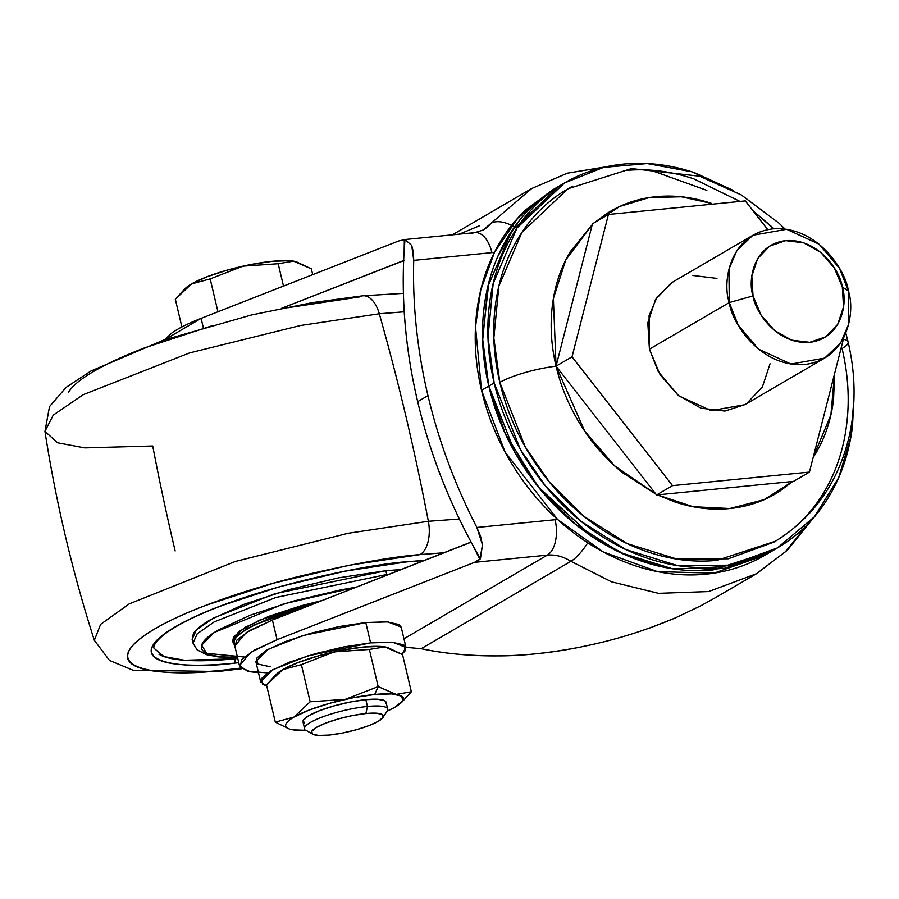<?xml version="1.0" encoding="UTF-8"?>
<svg xmlns="http://www.w3.org/2000/svg" width="899" height="899" viewBox="0 0 899 899"><rect width="100%" height="100%" fill="white"/><g stroke="black" fill="none" stroke-linecap="round" stroke-linejoin="round"><path stroke-width="1.35" d="M296.299 261.721A60.458 12.238 166.7 0 0 272.307 261.294A60.458 12.238 166.7 0 0 191.543 283.915L184.778 288.882L175.339 299.232L181.89 326.944L175.339 299.232L191.543 283.915L210.186 278.892L243.033 266.149L278.196 263.722L283.488 286.096L278.196 263.722L283.488 286.096L278.196 263.722L293.602 261.16L311.369 268.88L312.728 274.644L311.369 268.88L296.074 261.654M276.735 673.913L282.724 669.643L301.367 664.631L334.226 651.876L369.377 649.449L378.164 686.611L345.306 699.355L310.155 701.782L293.951 717.099A60.458 12.238 -13.3 0 1 374.714 694.477L378.164 686.611L345.306 699.355L310.155 701.782L293.951 717.099L275.308 722.122L266.52 684.959L275.959 674.61L282.724 669.643A60.458 12.238 166.7 0 0 277.285 673.441M386.031 703.276A42.68 8.642 166.7 0 0 365.837 699.658L367.444 706.457A42.68 8.642 -13.3 0 1 387.638 710.064M365.882 713.536A36.983 7.484 -13.3 0 1 382.446 718.2A36.983 7.484 -13.3 0 1 328.967 735.079L342.216 733.09L356.262 729.763L368.961 725.594L378.378 721.245L383.086 717.357L382.367 714.525L376.321 713.177L365.882 713.536L352.633 715.525L338.597 718.852L325.899 723.021L316.47 727.37L311.762 731.258L312.492 734.09L318.527 735.438L328.967 735.079A36.983 7.484 -13.3 0 1 311.65 733.326A36.983 7.484 -13.3 0 1 327.775 722.313A36.983 7.484 -13.3 0 1 365.882 713.536L367.444 706.457L365.882 713.536M386.559 711.828A42.68 8.642 166.7 0 0 367.444 706.457A42.68 8.642 166.7 0 0 323.471 716.582A42.68 8.642 166.7 0 0 304.862 729.291M266.756 685.959L260.631 681.824L272.678 669.777L307.627 655.933L370.59 642.886L392.717 642.246L406 647.46L401.988 654.247L405.325 650.595L403.865 644.875L391.672 642.167L370.59 642.886L365.792 622.546L370.59 642.886L343.845 646.909L315.482 653.629L289.849 662.035L270.824 670.823L261.317 678.678L262.766 684.397L266.767 685.971M406 647.46L401.201 627.12L387.907 621.906L365.792 622.546L302.817 635.604L267.868 649.438L255.833 661.484L260.631 681.824M387.48 647.449A60.458 12.238 166.7 0 0 363.499 647.022A60.458 12.238 166.7 0 0 282.724 669.643L298.131 662.529L318.887 655.731L341.834 650.28L363.499 647.022L380.558 646.448L387.705 647.505M387.098 711.154L395.133 707.086L402.831 700.726L401.651 696.096L391.773 693.904L374.714 694.477L378.164 686.611L395.931 694.331L378.164 686.611L369.377 649.449L384.783 646.887L387.525 647.46L402.55 654.607L411.337 691.769L402.55 654.607L384.783 646.887L369.377 649.449L334.226 651.876L301.367 664.631L310.155 701.782L301.367 664.631L282.724 669.643L266.52 684.959L275.308 722.122L289.13 728.92M270.161 666.766L257.968 664.058L256.507 658.349L266.014 650.494L285.039 641.695L310.683 633.289L339.035 626.569L365.792 622.546L386.862 621.838L399.066 624.535L401.269 627.401M275.308 722.122L293.951 717.099C288.568 720.245 285.803 722.942 285.635 725.223C285.477 727.493 287.938 729.033 293.04 729.842A60.458 12.238 -13.3 0 1 290.523 729.325A60.458 12.238 -13.3 0 1 293.951 717.099L309.346 709.985L330.102 703.187L353.06 697.736L374.714 694.477A60.458 12.238 -13.3 0 1 400.74 703.142A60.458 12.238 -13.3 0 1 395.133 707.086L395.144 707.075M293.04 729.842L306.065 730.314A60.458 12.238 -13.3 0 1 293.186 729.864L293.04 729.842M411.337 691.769L396.29 694.388L411.337 691.769L401.932 702.085M304.649 727.696A42.68 8.642 -13.3 0 1 367.444 706.457L365.837 699.658A42.68 8.642 166.7 0 0 303.042 720.908M304.222 723.38L303.39 720.121L308.829 715.626L319.696 710.603L334.349 705.805L350.554 701.962L365.837 699.658L377.883 699.253L384.851 700.804L386.109 702.434M395.133 707.086A60.458 12.238 -13.3 0 1 387.109 711.143M185.554 288.186L191.543 283.915L210.186 278.892L217.951 311.773L210.186 278.892L243.033 266.149L278.196 263.722L283.488 286.096L278.196 263.722L293.602 261.16L296.344 261.733M296.524 261.778L289.377 260.721L272.307 261.294L250.652 264.553L227.705 269.992L206.95 276.802L191.543 283.915A60.458 12.238 166.7 0 0 186.104 287.702M559.099 186.127L551.817 190.363L517.936 217.929L494.484 252.316A71.133 58.053 -120.3 0 1 491.933 252.63L413.742 260.373A483.932 394.953 59.7 0 0 427.969 395.639A483.932 394.953 59.7 0 0 476.886 527.466A483.932 394.953 -120.3 0 1 427.969 395.639L417.675 401.651A483.932 394.953 59.7 0 0 473.121 545.794L480.426 558.785L482.482 544.816L476.886 527.466L555.076 519.723A71.133 58.053 -120.3 0 1 557.65 519.532C538.951 502.541 523.049 482.909 509.935 460.648C496.821 438.397 487.359 414.956 481.538 390.335L488.809 386.087L482.583 338.462L488.831 282.567M497.866 256.361L514.925 226.379M549.547 192.229L556.335 187.779M404.168 250.383L404.336 239.595L404.966 239.55L398.594 240.999L201.106 318.37L203.286 327.584L201.106 318.37L398.594 240.999L404.966 239.55L411.708 245.393L413.36 252.057L413.742 260.373L491.933 252.63A71.133 58.053 59.7 0 0 494.484 252.316L480.74 290.04L475.504 326.82L481.538 390.335C475.717 365.713 473.919 341.519 476.144 317.74C478.38 293.962 484.494 272.15 494.484 252.316C502.766 235.853 513.34 221.592 526.196 209.512L553.368 189.464M564.46 182.991L559.133 186.104L511.666 231.099L487.842 286.635L482.673 340.272L488.842 386.064L494.169 382.963L487.988 337.159L493.169 283.522L516.981 227.998L564.46 182.991L603.521 167.416L647.179 163.562L691.556 171.743L732.887 190.217M773.612 228.796L752.755 210.445L774.073 228.762M785.074 229.076L778.792 223.019L741.27 194.914L699.568 176.204L631.435 168.596L567.865 188.824L521.914 232.392L498.855 286.152L493.843 338.069L499.822 382.401A44.231 8.945 -13.3 0 1 556.054 366.163L553.379 298.547L565.808 259.845L592.239 224.671M594.756 222.458L619.759 206.478L649.325 197.555L681.375 196.791L711.289 203.365C692.646 197.117 674.25 194.892 656.101 196.69C637.942 198.488 621.411 204.174 606.51 213.737L594.666 222.514M848.083 341.935A44.231 8.945 166.7 0 0 843.374 339.305A44.231 8.945 -13.3 0 1 848.083 341.935A44.231 8.945 -13.3 0 1 842.06 348.509C848.173 374.344 849.712 399.639 846.667 424.373C843.633 449.118 836.25 471.413 824.518 491.281C812.797 511.149 797.615 527.061 778.995 539.029M404.898 240.314L403.999 253.361A483.932 394.953 59.7 0 0 417.675 401.651L427.969 395.639A483.932 394.953 -120.3 0 1 413.742 260.373L411.708 245.393L404.966 239.55L403.999 253.361C401.291 302.188 405.842 351.621 417.675 401.651C429.497 451.68 447.983 499.72 473.121 545.794L480.426 558.785L474.548 562.336L547.289 555.133L403.954 638.784L547.289 555.133A28.453 15.395 -95.7 0 0 555.076 519.723L476.886 527.466L480.516 536.175L482.482 544.816L479.931 559.38L472.166 544.03L479.931 559.38L474.548 562.336L547.289 555.133C555.324 554.425 563.201 556.481 570.91 561.313A28.453 8.754 -57.4 0 0 587.777 542.794A28.453 8.754 122.6 0 1 570.91 561.313L611.477 581.799L658.506 593.34L708.648 591.564L756.509 573.708L708.648 591.564L658.506 593.34L611.477 581.799L570.91 561.313L421.182 648.696C443.465 653.506 468.941 655.899 497.585 655.888C521.173 655.967 548.255 653.146 578.832 647.404L590.755 644.886C619.108 638.728 647.258 629.75 675.228 617.973L700.917 605.735L715.57 597.599L700.917 605.735L675.228 617.973L649.988 627.884M808.313 523.623L785.276 551.862L756.509 573.708L787.457 550.132L812.157 519.465M592.25 224.626L570.09 251.945C560.718 267.835 554.807 285.668 552.379 305.458C549.941 325.258 551.177 345.486 556.054 366.163C560.942 386.84 569.123 406.382 580.585 424.8C592.048 443.207 605.926 459.097 622.22 472.447L655.978 494.214M657.36 494.888L674.621 501.844C693.264 508.092 711.66 510.317 729.808 508.519C747.968 506.721 764.498 501.035 779.399 491.472L792.648 481.493M813.123 457.625L815.82 453.265C825.192 437.375 831.103 419.541 833.53 399.752L834.62 373.534M765.543 554.84C750.496 563.752 734.168 569.719 716.559 572.73C698.95 575.742 680.869 575.675 662.305 572.517C643.74 569.37 625.535 563.268 607.69 554.234C589.845 545.199 573.157 533.635 557.65 519.532A71.133 58.053 59.7 0 0 555.076 519.723A28.453 15.395 84.3 0 1 547.289 555.133A42.68 34.836 -120.3 0 1 570.91 561.313L421.182 648.696L405.988 647.336L421.182 648.696C445.387 653.708 470.862 656.101 497.585 655.888C524.319 655.663 551.402 652.843 578.832 647.404M479.189 225.896L459.277 234.156M164.562 339.788L172.046 332.81C178.687 328.169 188.374 323.359 201.106 318.37L164.607 339.777M258.485 672.71L250.293 671.767L240.179 667.193L241.606 659.697L254.406 650.146L277.061 639.706L474.548 562.336L277.061 639.706L272.419 620.04L246.157 632.626L234.808 645.976L239.449 665.631L250.81 652.281L277.061 639.706L272.419 620.04L471.098 542.052M267.486 672.913L247.472 671.137L239.449 665.631M403.651 260.519L281.432 308.379L404.651 260.294M514.531 227.054A28.453 15.732 -140.6 0 0 491.011 223.323L531.702 188.52L483.224 229.987L474.93 232.605L404.438 239.583M483.213 229.987A42.68 34.836 -120.3 0 0 491.011 223.323A28.453 15.732 39.4 0 1 511.576 225.424M491.933 252.63A28.453 15.395 -95.7 0 0 475.166 232.583A28.453 15.395 84.3 0 1 491.933 252.63M471.323 233.796A28.453 15.395 84.3 0 1 475.166 232.583M234.853 646.167L236.954 640.032L249.765 630.491L272.419 620.04L469.907 542.67M834.598 373.613L830.912 414.787L813.123 457.613M792.603 481.493L764.083 499.653L729.808 508.519L693.005 506.699L657.405 494.877M655.944 494.18L614.478 465.727L584.743 431.205L556.054 366.163A44.231 8.945 166.7 0 0 499.822 382.401L525.286 446.949L549.671 482.415L583.743 516.24L627.199 543.625L677.183 559.144L728.269 558.796L774.028 542.075C812.696 518.498 837.643 483.684 848.892 437.622C856.028 406.539 855.769 374.669 848.094 341.991L845.824 333.158M733.618 190.599L694.624 172.743C670.553 164.663 646.797 161.786 623.355 164.112C599.914 166.427 578.563 173.777 559.324 186.138C540.085 198.499 524.409 214.94 512.295 235.459C500.181 255.979 492.551 279.016 489.416 304.581C486.269 330.135 487.865 356.262 494.169 382.963C500.485 409.652 511.037 434.891 525.836 458.67C540.647 482.448 558.56 502.957 579.597 520.195C600.644 537.433 623.198 550.087 647.269 558.167C671.339 566.235 695.096 569.112 718.537 566.786C741.978 564.471 763.318 557.122 782.568 544.76C801.807 532.399 817.483 515.959 829.597 495.439C841.711 474.919 849.33 451.882 852.477 426.328L854.005 396.953M775.612 541.131L717.02 560.347C694.32 562.594 671.328 559.819 648.022 551.997C624.726 544.187 602.892 531.938 582.518 515.251C562.156 498.563 544.805 478.706 530.477 455.692C516.15 432.677 505.935 408.247 499.822 382.401C493.72 356.555 492.18 331.259 495.225 306.525C498.26 281.78 505.643 259.485 517.363 239.617C529.095 219.761 544.266 203.837 562.898 191.869L572.562 186.194M624.872 170.552C647.561 168.304 670.564 171.091 693.859 178.901L740.046 201.443M853.994 397.706L850.926 436.7L838.632 477.729L814.483 516.723L777.433 547.907L730.168 565.179L677.396 565.538L625.749 549.514L580.855 521.218L545.671 486.28L520.465 449.635L494.169 382.963L488.842 386.064L515.138 452.748L540.344 489.382L575.54 524.331L620.422 552.615L672.07 568.651L724.841 568.292L772.106 551.02L776.331 548.547M772.904 550.548L713.21 569.899C689.769 572.213 666.013 569.348 641.942 561.268C617.871 553.2 595.318 540.546 574.281 523.308C553.233 506.07 535.321 485.561 520.521 461.783C505.71 438.004 495.158 412.765 488.842 386.064C482.538 359.364 480.954 333.237 484.089 307.683C487.224 282.129 494.855 259.092 506.969 238.572C519.083 218.052 534.759 201.612 553.998 189.24L560.234 185.452M553.964 189.262C534.725 201.623 519.049 218.064 506.935 238.595C494.821 259.114 487.191 282.151 484.055 307.705C480.909 333.259 482.505 359.386 488.809 386.087C495.124 412.787 505.676 438.027 520.476 461.805C535.287 485.584 553.2 506.092 574.236 523.33C595.284 540.569 617.838 553.222 641.908 561.291C665.979 569.359 689.735 572.236 713.177 569.921L771.938 551.121M725.853 568.123L695.691 570.663M664.541 567.336L626.659 555.458L592.138 536.613L538.209 486.831L505.305 433.678L488.809 386.087L481.538 390.335L505.114 452.107L557.65 519.532L603.285 551.941L657.529 571.64L714.053 573.135L764.791 555.279L768.252 553.2M404.336 239.595L404.168 250.428M729.28 302.558L728.943 269.082L736.966 250.383L752.946 235.235L786.636 229.29L819.135 244.213L839.475 268.318L848.319 290.77C846.026 270.7 817.056 225.435 772.78 228.874C728.943 234.156 722.2 282.971 729.28 302.558L753.036 295.906C747.732 281.207 752.789 244.607 785.659 240.64C818.865 238.066 840.599 272.015 842.318 287.062L848.319 290.77L842.318 287.062L834.317 267.947L820.742 252.405L803.661 242.82L785.659 240.64L769.488 246.202L757.621 258.654L751.834 276.117L753.036 295.906L761.037 315.021L774.612 330.562L791.704 340.148L809.696 342.328L825.866 336.765L837.744 324.314L843.52 306.862L842.318 287.062C847.633 301.761 842.577 338.361 809.696 342.328C776.489 344.901 754.755 310.953 753.036 295.906L729.28 302.558C731.584 322.629 760.554 367.893 804.83 364.455C848.667 359.173 855.399 310.357 848.319 290.77L848.656 324.247L840.644 342.946L824.664 358.094L790.974 364.039L758.475 349.115L738.135 325.011L729.28 302.558L649.415 349.172L729.28 302.558M752.946 235.235L673.07 281.848L657.09 296.996L649.078 315.695L649.415 349.172L647.808 322.786L655.506 299.513L671.351 282.904M793.457 481.403L656.562 494.967L556.054 366.163L592.452 223.806L608.432 214.479L745.327 200.915L767.724 229.627L745.327 200.915L608.432 214.479L592.452 223.806L556.054 366.163L572.034 356.836L608.432 214.479L572.034 356.836L556.054 366.163L656.562 494.967L672.531 485.64L572.034 356.836L672.531 485.64L656.562 494.967L793.457 481.403L809.426 472.087L672.531 485.64L809.426 472.087L793.457 481.403M843.835 337.485L809.426 472.087L843.835 337.485M770.05 363.78L762.352 387.053L746.507 403.651M745.057 404.561L724.954 411.068L700.962 408.168L678.172 395.38L660.068 374.669L649.415 349.172L658.259 371.624L678.599 395.729L711.098 410.652L744.788 404.719L824.664 358.094M692.904 275.487L716.896 278.398M288.073 307.683L359.218 296.973A28.453 15.395 84.3 0 1 363.027 295.76A28.453 15.395 84.3 0 1 379.299 313.751L404.202 311.807L379.299 313.751A1422.623 770.016 84.3 0 1 405.91 416.304A1422.623 770.016 84.3 0 1 428.351 521.274L459.367 519.026L428.351 521.274A28.453 15.395 84.3 0 1 420.114 554.582L444.173 552.75M218.041 671.508A28.453 15.395 -95.7 0 0 221.851 670.294L240.988 668.103L221.851 670.294A28.453 15.395 84.3 0 1 218.558 671.452M175.159 550.975A1422.623 770.016 84.3 0 1 152.718 445.994L84.708 447.893L57.525 442.769L44.95 431.385L53.255 415.113L83.281 394.639L189.487 352.947L300.581 325.483L379.299 313.751A28.453 15.395 -95.7 0 0 363.027 295.76M389.278 574.259L386.75 574.506A7.113 3.854 84.3 0 1 386.885 575.191A7.113 3.854 -95.7 0 0 386.75 574.506L389.278 574.259M401.347 569.528L385.851 570.719L386.75 574.506L385.851 570.719L401.359 569.528M158.932 654.214C164.337 657.551 173.619 659.608 186.801 660.405C199.983 661.192 216.041 660.653 234.976 658.776L237.763 658.495L234.976 658.776A3.551 1.922 84.3 0 1 234.01 663.204L238.763 662.709L234.01 663.204A3.551 1.922 -95.7 0 0 234.976 658.776L184.419 660.248L163.989 656.562L154.044 648.325C153.01 646.055 155.696 642.01 162.078 636.166C177.047 623.94 204.624 611.028 244.831 597.397C300.064 579.406 354.285 567.539 407.505 561.83L424.508 560.459M424.89 560.313L407.955 561.673A3.551 1.922 84.3 0 1 407.472 561.83A3.551 1.922 -95.7 0 0 407.955 561.673C368.792 563.864 241.528 589.115 175.159 626.884C112.768 664.26 187.857 669.463 234.01 663.204C214.67 665.114 198.274 665.665 184.823 664.867C171.372 664.058 161.887 661.945 156.37 658.54C150.852 655.135 149.717 650.696 152.976 645.201C156.235 639.717 163.629 633.615 175.159 626.884C186.689 620.153 201.488 613.309 219.547 606.353L279.364 586.755L345.531 571.067L407.955 561.673L424.912 560.302M192.24 639.818L193.319 633.795C195.78 629.648 201.365 625.041 210.074 619.95L243.584 604.454L288.759 589.654L338.721 577.81L385.851 570.719L274.903 593.722L213.333 618.107L196.342 629.974L192.116 639.324L193.015 643.1L197.241 633.761L214.22 621.894L275.791 597.498L386.75 574.506L275.701 597.532L214.131 621.939L197.184 633.806L193.015 643.145L197.05 649.741L206.219 654.607L218.558 656.933L237.538 657.529M244.27 657.012L206.613 653.315L201.668 645.179L214.209 632.514L283.691 603.892L356.611 587.058L340.204 590.002L292.939 601.217L250.203 615.208L218.502 629.873C210.265 634.683 204.983 639.043 202.657 642.965C200.331 646.875 201.14 650.056 205.084 652.494C209.029 654.921 215.805 656.427 225.413 657L237.46 657.236M232.751 641.178L233.515 636.942L245.292 627.221L268.835 616.332L300.581 605.926L322.719 600.33M234.684 645.246L233.156 642.864L237.561 634.952L254.125 624.861L308.143 606.038L269.318 618.366L245.764 629.255L233.998 638.975L234.684 645.246M322.707 600.341L260.092 619.894L238.673 631.604L232.672 640.83L233.156 642.864M68.594 392.178C72.302 385.929 80.73 378.962 93.878 371.298C107.026 363.623 123.882 355.824 144.469 347.902L212.658 325.562M444.196 552.739L420.114 554.582L348.958 565.28L273.554 583.17L205.365 605.51C184.778 613.433 167.922 621.231 154.774 628.895C141.626 636.571 133.198 643.538 129.49 649.786C125.781 656.045 127.062 661.113 133.355 664.99C139.648 668.867 150.459 671.272 165.787 672.194C181.115 673.115 199.803 672.474 221.851 670.294C169.248 677.441 83.663 671.497 154.774 628.895C187.767 609.32 249.652 588.44 300.558 576.034C352.7 563.819 392.548 556.672 420.114 554.582A28.453 15.395 -95.7 0 0 428.351 521.274L348.329 533.253L235.358 561.448L129.175 603.903L100.609 624.367L94.339 640.324L100.609 624.367L129.175 603.903L235.358 561.448L348.329 533.253L428.351 521.274A1422.623 770.016 -95.7 0 0 405.91 416.304A1422.623 770.016 -95.7 0 0 379.299 313.751L300.581 325.483L189.487 352.947L83.281 394.639L53.255 415.113L44.95 431.385L49.512 406.584L66.088 387.39L90.754 371.107L163.404 340.182L251.664 314.92L312.256 302.648L362.825 295.782L403.404 293.366M387.683 709.064L386.076 702.276M382.996 717.492L387.188 711.019M276.207 674.385L277.375 673.362M312.56 734.135L305.918 730.224M304.615 728.707L303.008 721.908M400.482 703.366L401.662 702.344M185.025 288.658L186.183 287.635M715.346 597.734L756.509 573.708M452.343 234.841L531.702 188.52L567.494 173.159L606.398 166.742M706.839 190.363L650.696 170.192M770.971 551.683L764.791 555.279M44.95 431.385C55.963 502.316 72.426 571.966 94.339 640.324L109.521 660.45L133.018 670.216L218.243 671.497L241.764 668.732"/></g></svg>

